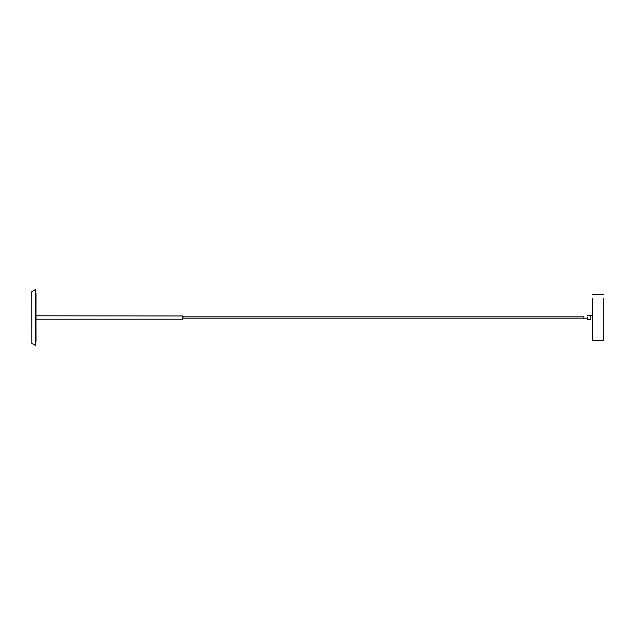 <?xml version="1.0" encoding="UTF-8"?>
<svg xmlns="http://www.w3.org/2000/svg" width="635" height="635" viewBox="0 0 635 635"><rect width="100%" height="100%" fill="white"/><g stroke="black" fill="none" stroke-linecap="round" stroke-linejoin="round"><path stroke-width="0.95" d="M590.812 318.714L590.812 315.285L592.352 315.285L587.581 315.452M583.835 316.928L583.835 318.183L587.581 318.183L183.039 318.183M592.352 298.537L592.693 340.495L592.693 298.252M592.693 340.495L603.25 340.495L603.25 298.252M182.872 316.119L182.872 319.207L183.039 316.254M587.581 317.079L587.748 319.715L590.812 319.715M587.748 318.714L587.748 317.048M31.798 291.679L31.798 343.321L31.75 291.775L35.409 289.544L35.409 345.456L31.798 343.321M35.528 319.207L36.005 319.207L36.005 315.793L35.528 315.793M35.933 293.997L35.997 341.082L35.504 345.4L35.409 289.544M35.933 341.003L35.997 293.926L35.504 289.6M583.835 316.817L183.039 316.817M603.25 294.505L592.352 294.846M182.872 319.207L35.941 319.207M183.039 315.968L35.941 315.793"/></g></svg>
